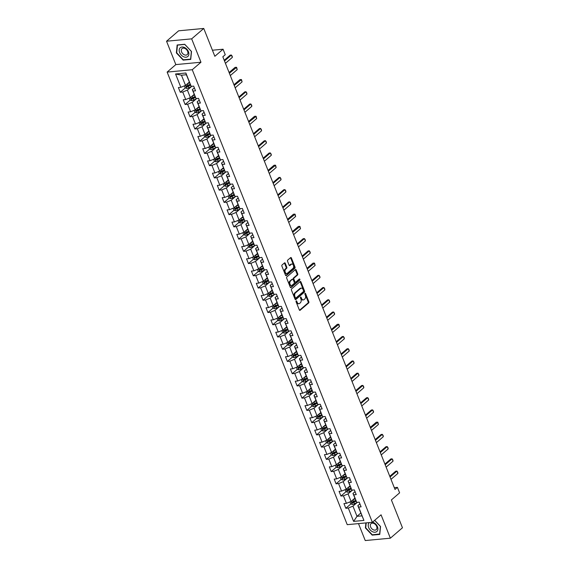 <?xml version="1.0" encoding="UTF-8"?>
<svg xmlns="http://www.w3.org/2000/svg" width="569" height="569" viewBox="0 0 569 569"><rect width="100%" height="100%" fill="white"/><g stroke="black" fill="none" stroke-linecap="round" stroke-linejoin="round"><path stroke-width="0.85" d="M296.186 300.916A0.612 0.391 84.6 0 0 296.072 301.741L299.322 309.92A0.875 0.562 84.6 0 0 300.105 310.283L308.654 302.928A0.875 0.562 84.6 0 0 308.825 301.748L305.567 293.568A0.612 0.391 84.6 0 0 304.906 294.145L305.325 295.197A2.795 1.799 84.6 0 1 304.785 298.974L304.074 299.586A2.795 1.799 84.6 0 1 303.355 299.906A2.795 1.799 84.6 0 1 301.57 298.426L301.15 297.367A0.612 0.391 84.6 0 0 300.489 297.943L300.909 299.002A2.795 1.799 84.6 0 1 300.368 302.772L299.657 303.384A2.795 1.799 84.6 0 1 298.938 303.704A2.795 1.799 84.6 0 1 297.153 302.231L296.733 301.172A0.612 0.391 84.6 0 0 296.186 300.916M285.254 263.269A0.875 0.562 84.6 0 0 284.472 262.914L282.075 264.976A0.875 0.562 84.6 0 0 281.904 266.157L285.524 275.24A0.875 0.562 84.6 0 0 286.307 275.602L294.856 268.241A0.875 0.562 84.6 0 0 295.019 267.067L291.406 257.977A0.875 0.562 84.6 0 0 290.624 257.622L287.729 260.111A0.875 0.562 84.6 0 0 287.558 261.292L289.109 265.175A0.875 0.562 84.6 0 0 289.884 265.538L291.321 264.301A2.34 1.501 84.6 0 1 291.925 264.037A2.34 1.501 84.6 0 1 293.561 265.73A2.34 1.501 84.6 0 1 292.964 268.426L287.338 273.262A2.34 1.501 84.6 0 1 286.733 273.533A2.34 1.501 84.6 0 1 285.097 271.84A2.34 1.501 84.6 0 1 285.695 269.144L286.634 268.34A0.875 0.562 84.6 0 0 286.804 267.16L285.254 263.269L284.578 263.333A0.875 0.562 84.6 0 0 284.358 263.006M358.498 523.608L365.241 540.55L390.37 538.189L402.461 527.776L391.387 499.931L399.609 492.854L397.425 487.363L395.007 489.447L222.828 56.786L225.246 54.709L223.062 49.219L212.422 50.221M191.661 38.856L166.539 41.224L175.835 64.596L200.964 62.234L191.661 38.856L203.759 28.45L214.84 56.295L223.062 49.219M200.964 62.234L192.251 69.724L372.354 522.306L347.232 524.668L167.13 72.092L192.251 69.724M390.37 538.189L381.066 514.81L372.354 522.306M291.605 288.917A0.875 0.562 84.6 0 0 291.435 290.098L295.048 299.18A0.875 0.562 84.6 0 0 295.83 299.543L304.379 292.189A0.875 0.562 84.6 0 0 304.55 291.008L300.937 281.925A0.875 0.562 84.6 0 0 300.155 281.563L291.605 288.917M290.282 287.21L286.669 278.127A0.875 0.562 84.6 0 1 286.84 276.947L295.389 269.592A0.875 0.562 84.6 0 1 296.172 269.955L297.715 273.838A0.875 0.562 84.6 0 1 297.551 275.019L294.081 277.999A0.875 0.562 84.6 0 0 293.91 279.18L294.941 281.762A0.875 0.562 84.6 0 0 295.724 282.124L299.33 279.016A0.612 0.391 84.6 0 1 299.756 280.09L291.065 287.573A0.875 0.562 84.6 0 1 290.282 287.21M166.539 41.224L178.63 30.811L203.759 28.45M185.366 87.868L180.259 92.256L182.741 92.022L185.736 99.554L183.254 99.788L185.131 104.49L187.606 104.262L190.601 111.787L188.126 112.022L189.996 116.73L192.478 116.496L195.473 124.028L192.998 124.255L194.868 128.964L197.343 128.729L200.345 136.261L197.863 136.496L199.74 141.197L202.215 140.97L205.21 148.495L202.735 148.729L204.605 153.438L207.088 153.203L210.082 160.735L207.6 160.963L209.477 165.671L211.953 165.437L214.954 172.969L212.472 173.204L214.342 177.912L216.825 177.677L219.819 185.202L217.344 185.437L219.214 190.146L221.69 189.911L224.691 197.443L222.209 197.678L224.086 202.379L226.562 202.144L229.556 209.677L227.081 209.911L228.951 214.62L231.434 214.385L234.428 221.917L231.953 222.145L233.823 226.853L236.299 226.618L239.3 234.151L236.818 234.385L238.688 239.087L241.171 238.859L244.165 246.384L241.69 246.619L243.56 251.327L246.043 251.093L249.037 258.625L246.555 258.852L248.433 263.561L250.908 263.326L253.902 270.858L251.427 271.093L253.297 275.794L255.78 275.567L258.774 283.092L256.299 283.326L258.17 288.035L260.645 287.8L263.646 295.332L261.164 295.567L263.042 300.268L265.517 300.034L268.511 307.566L266.036 307.801L267.907 312.509L270.389 312.274L273.383 319.806L270.908 320.034L272.779 324.743L275.254 324.508L278.255 332.04L275.773 332.275L277.644 336.976L280.126 336.748L283.12 344.273L280.645 344.508L282.516 349.217L284.998 348.982L287.992 356.514L285.51 356.742L287.388 361.45L289.863 361.215L292.857 368.748L290.382 368.982L292.253 373.684L294.735 373.456L297.729 380.981L295.254 381.216L297.125 385.924L299.6 385.69L302.601 393.222L300.119 393.456L301.997 398.158L304.472 397.923L307.466 405.455L304.991 405.69L306.862 410.398L309.344 410.164L312.338 417.689L309.856 417.923L311.734 422.632L314.209 422.397L317.21 429.929L314.728 430.164L316.599 434.865L319.081 434.638L322.075 442.163L319.6 442.398L321.471 447.106L323.946 446.871L326.947 454.403L324.465 454.631L326.343 459.339L328.818 459.105L331.812 466.637L329.337 466.872L331.208 471.573L333.69 471.345L336.684 478.87L334.209 479.105L336.08 483.814L338.555 483.579L341.556 491.111L339.074 491.339L340.945 496.047L343.427 495.812L346.421 503.345L343.946 503.579L345.817 508.288L348.299 508.053L353.605 521.389L363.925 520.415L357.837 505.67L359.914 503.885M180.259 92.256L178.389 87.548L180.864 87.313L175.558 73.984L185.878 73.01L191.184 86.346L193.666 86.111L195.537 90.82L193.062 91.054L196.056 98.579L198.531 98.352L200.409 103.053L197.927 103.288L200.928 110.82L203.403 110.585L205.274 115.294L202.799 115.521L205.793 123.053L208.275 122.819L210.146 127.527L207.671 127.762L210.665 135.287L213.14 135.059L215.018 139.761L212.536 139.995L215.53 147.527L218.012 147.293L219.883 152.001L217.408 152.236L220.402 159.761L222.884 159.526L224.755 164.235L222.273 164.469L225.274 172.002L227.749 171.767L229.62 176.475L227.145 176.703L230.139 184.235L232.621 184L234.492 188.709L232.017 188.944L235.011 196.469L237.486 196.241L239.364 200.942L236.882 201.177L239.883 208.709L242.358 208.474L244.229 213.183L241.754 213.411L244.748 220.943L247.231 220.708L249.101 225.416L246.619 225.651L249.62 233.176L252.095 232.949L253.973 237.65L251.491 237.885L254.485 245.417L256.968 245.182L258.838 249.891L256.363 250.125L259.357 257.65L261.832 257.416L263.71 262.124L261.228 262.359L264.229 269.891L266.705 269.656L268.575 274.358L266.1 274.592L269.094 282.124L271.577 281.89L273.447 286.598L270.972 286.833L273.966 294.358L276.442 294.13L278.319 298.832L275.837 299.066L278.831 306.599L281.314 306.364L283.184 311.072L280.709 311.3L283.703 318.832L286.186 318.597L288.056 323.306L285.574 323.541L288.575 331.066L291.051 330.838L292.921 335.539L290.446 335.774L293.44 343.306L295.923 343.071L297.793 347.78L295.318 348.008L298.312 355.54L300.788 355.305L302.665 360.013L300.183 360.248L303.185 367.78L305.66 367.546L307.53 372.247L305.055 372.482L308.049 380.014L310.532 379.779L312.402 384.488L309.927 384.722L312.922 392.247L315.397 392.013L317.274 396.721L314.792 396.956L317.787 404.488L320.269 404.253L322.139 408.962L319.664 409.189L322.659 416.721L325.141 416.487L327.011 421.195L324.529 421.43L327.531 428.955L330.006 428.727L331.876 433.429L329.401 433.663L332.396 441.195L334.878 440.961L336.748 445.669L334.273 445.897L337.268 453.429L339.743 453.194L341.62 457.903L339.138 458.137L342.14 465.662L344.615 465.435L346.485 470.136L344.01 470.371L347.005 477.903L349.487 477.668L351.358 482.377L348.875 482.612L351.877 490.137L354.352 489.902L356.23 494.61L353.747 494.845L356.742 502.377L359.224 502.143L361.095 506.851L358.619 507.079L363.925 520.415M194.164 94.383L190.387 97.633L187.393 90.101L191.639 86.445M194.356 87.854L192.279 89.639L196.056 98.579M187.393 90.101L182.741 92.022M190.387 97.633L185.736 99.554M193.062 91.054L192.279 89.639M199.036 106.616L195.252 109.867L192.258 102.335L196.504 98.686M199.228 100.087L197.151 101.879L200.928 110.82M192.258 102.335L187.606 104.262M195.252 109.867L190.601 111.787M197.927 103.288L197.151 101.879M203.901 118.85L200.124 122.107L197.13 114.575L201.376 110.919M204.093 112.328L202.016 114.113L205.793 123.053M197.13 114.575L192.478 116.496M200.124 122.107L195.473 124.028M202.799 115.521L202.016 114.113M208.773 131.09L204.996 134.341L201.995 126.809L206.248 123.153M208.965 124.561L206.888 126.354L210.665 135.287M201.995 126.809L197.343 128.729M204.996 134.341L200.345 136.261M207.671 127.762L206.888 126.354M213.645 143.324L209.861 146.574L206.867 139.049L211.113 135.394M213.837 136.795L211.753 138.587L215.53 147.527M206.867 139.049L202.215 140.97M209.861 146.574L205.21 148.495M212.536 139.995L211.753 138.587M218.51 155.565L214.733 158.815L211.739 151.283L215.985 147.627M218.702 149.035L216.625 150.821L220.402 159.761M211.739 151.283L207.088 153.203M214.733 158.815L210.082 160.735M217.408 152.236L216.625 150.821M223.382 167.798L219.606 171.049L216.604 163.516L220.857 159.861M223.574 161.269L221.497 163.061L225.274 172.002M216.604 163.516L211.953 165.437M219.606 171.049L214.954 172.969M222.273 164.469L221.497 163.061M228.247 180.032L224.471 183.282L221.476 175.757L225.722 172.101M228.446 173.509L226.362 175.295L230.139 184.235M221.476 175.757L216.825 177.677M224.471 183.282L219.819 185.202M227.145 176.703L226.362 175.295M233.119 192.272L229.343 195.523L226.341 187.99L230.594 184.335M233.311 185.743L231.234 187.528L235.011 196.469M226.341 187.99L221.69 189.911M229.343 195.523L224.691 197.443M232.017 188.944L231.234 187.528M237.991 204.506L234.208 207.756L231.213 200.224L235.459 196.568M238.183 197.976L236.099 199.769L239.883 208.709M231.213 200.224L226.562 202.144M234.208 207.756L229.556 209.677M236.882 201.177L236.099 199.769M242.856 216.739L239.08 219.99L236.085 212.465L240.331 208.809M243.048 210.217L240.972 212.002L244.748 220.943M236.085 212.465L231.434 214.385M239.08 219.99L234.428 221.917M241.754 213.411L240.972 212.002M247.728 228.98L243.952 232.23L240.95 224.698L245.203 221.042M247.92 222.451L245.844 224.243L249.62 233.176M240.95 224.698L236.299 226.618M243.952 232.23L239.3 234.151M246.619 225.651L245.844 224.243M252.593 241.213L248.817 244.464L245.822 236.939L250.068 233.283M252.792 234.684L250.709 236.476L254.485 245.417M245.822 236.939L241.171 238.859M248.817 244.464L244.165 246.384M251.491 237.885L250.709 236.476M257.465 253.454L253.689 256.704L250.694 249.172L254.94 245.516M257.657 246.925L255.581 248.71L259.357 257.65M250.694 249.172L246.043 251.093M253.689 256.704L249.037 258.625M256.363 250.125L255.581 248.71M262.337 265.687L258.561 268.938L255.559 261.406L259.813 257.75M262.529 259.158L260.453 260.951L264.229 269.891M255.559 261.406L250.908 263.326M258.561 268.938L253.902 270.858M261.228 262.359L260.453 260.951M267.202 277.921L263.426 281.171L260.431 273.646L264.677 269.991M267.394 271.399L265.318 273.184L269.094 282.124M260.431 273.646L255.78 275.567M263.426 281.171L258.774 283.092M266.1 274.592L265.318 273.184M272.074 290.162L268.298 293.412L265.296 285.88L269.55 282.224M272.267 283.632L270.19 285.418L273.966 294.358M265.296 285.88L260.645 287.8M268.298 293.412L263.646 295.332M270.972 286.833L270.19 285.418M276.947 302.395L273.163 305.645L270.168 298.113L274.414 294.458M277.139 295.866L275.055 297.658L278.831 306.599M270.168 298.113L265.517 300.034M273.163 305.645L268.511 307.566M275.837 299.066L275.055 297.658M281.811 314.629L278.035 317.879L275.04 310.354L279.287 306.698M282.004 308.106L279.927 309.892L283.703 318.832M275.04 310.354L270.389 312.274M278.035 317.879L273.383 319.806M280.709 311.3L279.927 309.892M286.684 326.869L282.907 330.12L279.905 322.587L284.159 318.932M286.876 320.34L284.799 322.125L288.575 331.066M279.905 322.587L275.254 324.508M282.907 330.12L278.255 332.04M285.574 323.541L284.799 322.125M291.548 339.103L287.772 342.353L284.777 334.828L289.024 331.172M291.748 332.573L289.664 334.366L293.44 343.306M284.777 334.828L280.126 336.748M287.772 342.353L283.12 344.273M290.446 335.774L289.664 334.366M296.421 351.343L292.644 354.594L289.649 347.062L293.896 343.406M296.613 344.814L294.536 346.599L298.312 355.54M289.649 347.062L284.998 348.982M292.644 354.594L287.992 356.514M295.318 348.008L294.536 346.599M301.293 363.577L297.509 366.827L294.514 359.295L298.761 355.639M301.485 357.048L299.408 358.84L303.185 367.78M294.514 359.295L289.863 361.215M297.509 366.827L292.857 368.748M300.183 360.248L299.408 358.84M306.158 375.81L302.381 379.061L299.386 371.536L303.633 367.88M306.35 369.281L304.273 371.073L308.049 380.014M299.386 371.536L294.735 373.456M302.381 379.061L297.729 380.981M305.055 372.482L304.273 371.073M311.03 388.051L307.253 391.301L304.251 383.769L308.505 380.113M311.222 381.522L309.145 383.307L312.922 392.247M304.251 383.769L299.6 385.69M307.253 391.301L302.601 393.222M309.927 384.722L309.145 383.307M315.902 400.284L312.118 403.535L309.123 396.003L313.37 392.347M316.094 393.755L314.01 395.547L317.787 404.488M309.123 396.003L304.472 397.923M312.118 403.535L307.466 405.455M314.792 396.956L314.01 395.547M320.767 412.518L316.99 415.768L313.996 408.243L318.242 404.587M320.959 405.996L318.882 407.781L322.659 416.721M313.996 408.243L309.344 410.164M316.99 415.768L312.338 417.689M319.664 409.189L318.882 407.781M325.639 424.759L321.862 428.009L318.86 420.477L323.114 416.821M325.831 418.229L323.754 420.014L327.531 428.955M318.86 420.477L314.209 422.397M321.862 428.009L317.21 429.929M324.529 421.43L323.754 420.014M330.504 436.992L326.727 440.242L323.733 432.71L327.979 429.062M330.703 430.463L328.619 432.255L332.396 441.195M323.733 432.71L319.081 434.638M326.727 440.242L322.075 442.163M329.401 433.663L328.619 432.255M335.376 449.226L331.599 452.483L328.598 444.951L332.851 441.295M335.568 442.703L333.491 444.489L337.268 453.429M328.598 444.951L323.946 446.871M331.599 452.483L326.947 454.403M334.273 445.897L333.491 444.489M340.248 461.466L336.464 464.717L333.47 457.184L337.716 453.529M340.44 454.937L338.356 456.729L342.14 465.662M333.47 457.184L328.818 459.105M336.464 464.717L331.812 466.637M339.138 458.137L338.356 456.729M345.113 473.7L341.336 476.95L338.342 469.425L342.588 465.769M345.305 467.17L343.228 468.963L347.005 477.903M338.342 469.425L333.69 471.345M341.336 476.95L336.684 478.87M344.01 470.371L343.228 468.963M349.985 485.94L346.208 489.191L343.207 481.659L347.46 478.003M350.177 479.411L348.1 481.196L351.877 490.137M343.207 481.659L338.555 483.579M346.208 489.191L341.556 491.111M348.875 482.612L348.1 481.196M354.85 498.174L351.073 501.424L348.079 493.892L352.325 490.236M355.049 491.644L352.965 493.437L356.742 502.377M348.079 493.892L343.427 495.812M351.073 501.424L346.421 503.345M353.747 494.845L352.965 493.437M360.782 513.074L357.005 516.325L352.951 506.133L357.197 502.477M352.951 506.133L348.299 508.053M361.891 515.87L357.005 516.325L353.605 521.389M358.619 507.079L357.837 505.67M175.835 64.596L167.13 72.092M397.425 487.363L394.296 487.661M191.184 86.346L186.348 74.738L181.461 75.2L185.515 85.393L189.292 82.142M185.878 73.01L186.348 74.738M181.461 75.2L175.558 73.984M185.515 85.393L180.864 87.313M354.281 501.005L352.766 502.306M350.924 503.892L345.817 508.288M349.409 488.771L347.894 490.073M346.052 491.659L340.945 496.047M344.537 476.53L343.022 477.839M341.18 479.418L336.08 483.814M339.672 464.297L338.157 465.598M336.315 467.185L331.208 471.573M334.8 452.063L333.285 453.365M331.442 454.951L326.343 459.339M329.928 439.823L328.413 441.131M326.578 442.71L321.471 447.106M325.063 427.589L323.548 428.891M321.705 430.477L316.599 434.865M320.191 415.356L318.676 416.657M316.833 418.243L311.734 422.632M315.326 403.115L313.811 404.417M311.968 406.003L306.862 410.398M310.454 390.882L308.939 392.183M307.096 393.769L301.997 398.158M305.581 378.641L304.066 379.95M302.224 381.529L297.125 385.924M300.717 366.408L299.202 367.709M297.359 369.295L292.253 373.684M295.844 354.174L294.329 355.476M292.487 357.062L287.388 361.45M290.972 341.933L289.465 343.242M287.622 344.821L282.516 349.217M286.107 329.7L284.592 331.002M282.75 332.588L277.644 336.976M281.235 317.466L279.72 318.768M277.878 320.354L272.779 324.743M276.37 305.226L274.855 306.527M273.013 308.113L267.907 312.509M271.498 292.992L269.983 294.294M268.141 295.88L263.042 300.268M266.626 280.752L265.111 282.06M263.276 283.639L258.17 288.035M261.761 268.518L260.246 269.82M258.404 271.406L253.297 275.794M256.889 256.285L255.374 257.586M253.532 259.172L248.433 263.561M252.024 244.044L250.509 245.353M248.667 246.932L243.56 251.327M247.152 231.811L245.637 233.112M243.795 234.698L238.688 239.087M242.28 219.577L240.765 220.879M238.923 222.465L233.823 226.853M237.415 207.336L235.9 208.638M234.058 210.224L228.951 214.62M232.543 195.103L231.028 196.405M229.186 197.991L224.086 202.379M227.671 182.869L226.163 184.171M224.321 185.757L219.214 190.146M222.806 170.629L221.291 171.93M219.449 173.517L214.342 177.912M217.934 158.395L216.419 159.697M214.577 161.283L209.477 165.671M213.069 146.155L211.554 147.463M209.712 149.042L204.605 153.438M208.197 133.921L206.682 135.223M204.84 136.809L199.74 141.197M203.325 121.688L201.81 122.989M199.968 124.575L194.868 128.964M198.46 109.447L196.945 110.749M195.103 112.335L189.996 116.73M193.588 97.214L192.073 98.515M190.231 100.101L185.131 104.49M188.716 84.98L187.208 86.282M365.888 522.918L365.398 527.925L372.197 535.137L379.765 534.426L380.533 526.503L374.694 520.301M177.144 44.987L176.369 52.91L183.168 60.122L190.729 59.411L191.504 51.487L184.705 44.275L177.144 44.987M372.61 534.782L372.197 535.137M365.753 527.619L365.398 527.925M183.581 59.766L183.168 60.122M176.724 52.604L176.369 52.91M296.036 301.186A0.612 0.391 84.6 0 1 296.058 301.236L296.477 302.295A2.795 1.799 84.6 0 0 298.256 303.768L298.938 303.704M303.355 299.906L302.672 299.97A2.795 1.799 84.6 0 1 300.894 298.49L300.475 297.431A0.612 0.391 84.6 0 0 300.453 297.388M299.536 310.254L307.978 302.993A0.875 0.562 84.6 0 0 308.142 301.812L304.892 293.632A0.612 0.391 84.6 0 0 304.87 293.583M295.268 299.514L303.704 292.253A0.875 0.562 84.6 0 0 303.867 291.072L300.254 281.989A0.875 0.562 84.6 0 0 300.041 281.662M295.375 297.765A0.612 0.391 84.6 0 0 295.923 298.014L303.426 291.563A0.612 0.391 84.6 0 0 303.547 290.738L303.106 289.621A2.795 1.799 84.6 0 0 301.321 288.142A2.795 1.799 84.6 0 0 300.603 288.462L295.475 292.879A2.795 1.799 84.6 0 0 294.934 296.648L295.375 297.765L294.699 297.829A0.612 0.391 84.6 0 0 295.247 298.078M301.321 288.142L300.645 288.206A2.795 1.799 84.6 0 0 299.927 288.526L300.603 288.462M294.699 297.829L294.258 296.712A2.795 1.799 84.6 0 1 294.792 292.943L299.927 288.526M295.496 282.224L294.82 282.288A0.875 0.562 84.6 0 1 294.258 281.826L293.234 279.244A0.875 0.562 84.6 0 1 293.405 278.063L296.869 275.083A0.875 0.562 84.6 0 0 297.039 273.902L295.489 270.019A0.875 0.562 84.6 0 0 295.275 269.685M290.503 287.537L299.081 280.154A0.612 0.391 84.6 0 0 299.123 279.194M290.482 281.1A2.34 1.501 84.6 0 0 289.884 283.789A2.34 1.501 84.6 0 0 291.52 285.482A2.34 1.501 84.6 0 0 292.125 285.218L294.109 283.511A0.875 0.562 84.6 0 0 294.273 282.331L293.248 279.756A0.875 0.562 84.6 0 0 292.466 279.393L289.806 281.164A2.34 1.501 84.6 0 0 289.208 283.853A2.34 1.501 84.6 0 0 290.844 285.546L291.52 285.482M292.253 279.415A0.875 0.562 84.6 0 0 291.79 279.457L292.466 279.393M289.806 281.164L291.79 279.457M286.733 273.533L286.058 273.597A2.34 1.501 84.6 0 1 284.422 271.904A2.34 1.501 84.6 0 1 285.019 269.208L285.958 268.404A0.875 0.562 84.6 0 0 286.122 267.224L284.578 263.333M291.925 264.037L291.243 264.101A2.34 1.501 84.6 0 0 290.645 264.365L291.321 264.301M289.322 265.51L290.645 264.365M285.738 275.567L294.173 268.305A0.875 0.562 84.6 0 0 294.344 267.131L290.723 258.042A0.875 0.562 84.6 0 0 290.51 257.714M349.956 501.886L350.717 503.814L352.389 504.468A2.361 0.747 -21.7 0 0 354.437 503.835L357.552 502.299M352.773 499.966A2.361 0.747 -21.7 0 0 352.88 499.909L355.106 498.814M353.918 498.977L354.971 498.458M355.703 500.3L353.47 501.403A2.361 0.747 158.3 0 1 351.991 501.943L352.367 502.882A2.361 0.747 -21.7 0 0 353.847 502.342L356.109 501.225M355.938 500.891L353.456 502.114A1.202 0.384 158.3 0 1 353.065 502.285L352.403 502.057M390.057 477.007L396.963 471.068L397.788 472.334L397.902 473.415L390.995 479.361M397.902 473.415L396.963 471.068L395.74 471.182L389.779 476.31M369.501 522.577A5.79 4.033 -130.7 0 0 368.527 527.207A5.79 4.033 -130.7 0 0 372.617 531.752A5.79 4.033 -130.7 0 0 377.901 529.319A5.79 4.033 -130.7 0 0 373.513 522.506A5.79 4.033 -130.7 0 0 372.531 522.157M373.947 523.473A3.962 2.76 -130.7 0 0 371.052 523.629A3.962 2.76 -130.7 0 0 370.568 526.809A3.962 2.76 -130.7 0 0 373.328 529.803A3.962 2.76 -130.7 0 0 376.223 529.639A3.962 2.76 -130.7 0 0 376.699 526.46A3.962 2.76 -130.7 0 0 373.947 523.473M379.808 533.978L372.318 534.803L365.732 527.819L366.216 522.883M374.644 520.336L380.398 526.439L379.644 534.113M179.619 52.533A5.79 4.033 -130.7 0 0 186.063 57.213A5.79 4.033 -130.7 0 0 188.446 51.701A5.79 4.033 -130.7 0 0 182.002 47.014A5.79 4.033 -130.7 0 0 179.619 52.533M181.582 51.907A3.962 2.76 -130.7 0 0 187.187 54.624A3.962 2.76 -130.7 0 0 187.628 51.338A3.962 2.76 -130.7 0 0 182.023 48.621A3.962 2.76 -130.7 0 0 181.582 51.907M184.783 44.439L191.362 51.423L190.615 59.105L183.289 59.795L176.703 52.803L177.45 45.129L184.825 44.396M345.084 489.653L345.852 491.58L347.524 492.235A2.361 0.747 -21.7 0 0 349.572 491.595L352.688 490.065M347.901 487.725A2.361 0.747 -21.7 0 0 348.008 487.676L350.241 486.58M349.046 486.744L350.099 486.225M350.831 488.067L348.605 489.169A2.361 0.747 158.3 0 1 347.126 489.703L347.495 490.642A2.361 0.747 -21.7 0 0 348.975 490.108L351.244 488.991M351.066 488.657L348.584 489.881A1.202 0.384 158.3 0 1 348.192 490.044L347.531 489.824M340.212 477.412L340.98 479.34L342.652 480.001A2.361 0.747 -21.7 0 0 344.7 479.361L347.815 477.825M343.036 475.492A2.361 0.747 -21.7 0 0 343.143 475.442L345.369 474.34M344.174 474.51L345.227 473.991M345.959 475.833L343.733 476.929A2.361 0.747 158.3 0 1 342.254 477.469L342.63 478.408A2.361 0.747 -21.7 0 0 344.11 477.875L346.372 476.758M346.194 476.424L343.712 477.647A1.202 0.384 158.3 0 1 343.32 477.811L342.666 477.59M385.185 464.773L392.098 458.827L392.916 460.101L393.03 461.182L386.123 467.128M393.03 461.182L392.098 458.827L390.875 458.941L384.907 464.076M380.32 452.54L387.226 446.594L388.051 447.867L388.165 448.948L381.251 454.887M388.165 448.948L387.226 446.594L386.002 446.708L380.042 451.843M335.347 465.179L336.108 467.106L337.78 467.761A2.361 0.747 -21.7 0 0 339.828 467.128L342.943 465.591M338.164 463.258A2.361 0.747 -21.7 0 0 338.271 463.202L340.497 462.106M339.309 462.27L340.362 461.751M341.094 463.593L338.861 464.695A2.361 0.747 158.3 0 1 337.381 465.229L337.758 466.175A2.361 0.747 -21.7 0 0 339.238 465.634L341.5 464.517M341.329 464.183L338.847 465.406A1.202 0.384 158.3 0 1 338.455 465.57L337.794 465.35M330.475 452.945L331.243 454.873L332.915 455.527A2.361 0.747 -21.7 0 0 334.963 454.887L338.078 453.351M333.292 451.018A2.361 0.747 -21.7 0 0 333.398 450.968L335.632 449.866M334.437 450.036L335.49 449.517M336.222 451.359L333.996 452.462A2.361 0.747 158.3 0 1 332.516 452.995L332.886 453.934A2.361 0.747 -21.7 0 0 334.366 453.401L336.635 452.284M336.457 451.95L333.975 453.173A1.202 0.384 158.3 0 1 333.583 453.337L332.929 453.116M325.603 440.705L326.371 442.632L328.043 443.287A2.361 0.747 -21.7 0 0 330.091 442.654L333.206 441.117M328.427 438.784A2.361 0.747 -21.7 0 0 328.533 438.735L330.76 437.632M329.572 437.796L330.617 437.284M331.357 439.126L329.124 440.221A2.361 0.747 158.3 0 1 327.644 440.762L328.021 441.7A2.361 0.747 -21.7 0 0 329.501 441.16L331.763 440.05M331.592 439.709L329.11 440.932A1.202 0.384 158.3 0 1 328.718 441.103L328.057 440.875M375.448 440.299L382.354 434.353L383.179 435.626L383.293 436.708L376.386 442.654M383.293 436.708L382.354 434.353L381.138 434.474L375.17 439.602M370.575 428.066L377.844 422.212L378.421 424.474L371.514 430.42M378.421 424.474L377.489 422.12L376.265 422.234L370.298 427.369M365.711 415.832L372.617 409.886L373.442 411.159L373.556 412.241L366.642 418.179M373.556 412.241L372.617 409.886L371.393 410L365.433 415.128M360.838 403.592L367.752 397.646L368.57 398.919L368.684 400L361.777 405.946M368.684 400L367.752 397.646L366.528 397.767L360.561 402.895M355.974 391.358L362.88 385.412L363.705 386.685L363.819 387.766L356.905 393.712M363.819 387.766L362.88 385.412L361.656 385.526L355.689 390.661M351.101 379.118L358.008 373.179L358.833 374.445L358.947 375.526L352.04 381.472M358.947 375.526L358.008 373.179L356.784 373.292L350.824 378.421M346.229 366.884L353.143 360.938L353.961 362.211L354.074 363.292L347.168 369.238M354.074 363.292L353.143 360.938L351.919 361.052L345.952 366.187M341.364 354.651L348.271 348.705L349.096 349.978L349.21 351.059L342.296 357.005M349.21 351.059L348.271 348.705L347.047 348.818L341.087 353.954M336.492 342.41L343.399 336.471L344.224 337.737L344.337 338.818L337.431 344.764M344.337 338.818L343.399 336.471L342.182 336.585L336.215 341.713M331.62 330.176L338.889 324.323L339.473 326.585L332.559 332.531M339.473 326.585L338.534 324.23L337.31 324.344L331.343 329.479M326.755 317.943L333.662 311.997L334.487 313.27L334.6 314.351L327.687 320.29M334.6 314.351L333.662 311.997L332.438 312.111L326.478 317.239M321.883 305.702L328.797 299.756L329.615 301.029L329.728 302.111L322.822 308.057M329.728 302.111L328.797 299.756L327.573 299.877L321.606 305.005M317.018 293.469L323.925 287.523L324.75 288.796L324.863 289.877L317.95 295.823M324.863 289.877L323.925 287.523L322.701 287.637L316.741 292.772M312.146 281.228L319.053 275.289L319.878 276.555L319.991 277.644L313.085 283.582M319.991 277.644L319.053 275.289L317.836 275.403L311.869 280.531M307.274 268.995L314.543 263.148L315.119 265.403L308.213 271.349M315.119 265.403L314.188 263.049L312.964 263.163L306.997 268.298M302.409 256.761L309.316 250.815L310.141 252.088L310.254 253.169L303.341 259.115M310.254 253.169L309.316 250.815L308.092 250.929L302.132 256.064M297.537 244.521L304.451 238.582L305.269 239.848L305.382 240.929L298.476 246.875M305.382 240.929L304.451 238.582L303.227 238.696L297.26 243.824M292.665 232.287L299.934 226.441L300.517 228.695L293.604 234.641M300.517 228.695L299.579 226.341L298.355 226.455L292.388 231.59M287.8 220.054L295.062 214.2L295.645 216.462L288.739 222.401M295.645 216.462L294.706 214.108L293.483 214.221L287.523 219.357M320.738 428.471L321.506 430.399L323.171 431.053A2.361 0.747 -21.7 0 0 325.226 430.42L328.341 428.884M323.555 426.544A2.361 0.747 -21.7 0 0 323.661 426.494L325.895 425.399M324.7 425.562L325.752 425.043M326.485 426.885L324.259 427.988A2.361 0.747 158.3 0 1 322.772 428.521L323.149 429.467A2.361 0.747 -21.7 0 0 324.629 428.926L326.891 427.81M326.72 427.475L324.238 428.699A1.202 0.384 158.3 0 1 323.846 428.862L323.185 428.642M315.866 416.238L316.634 418.158L318.306 418.82A2.361 0.747 -21.7 0 0 320.354 418.179L323.469 416.643M318.69 414.31A2.361 0.747 -21.7 0 0 318.796 414.26L321.023 413.158M319.828 413.329L320.88 412.81M321.613 414.652L319.387 415.747A2.361 0.747 158.3 0 1 317.907 416.288L318.277 417.226A2.361 0.747 -21.7 0 0 319.764 416.693L322.026 415.576M321.848 415.242L319.365 416.465A1.202 0.384 158.3 0 1 318.974 416.629L318.32 416.408M311.001 403.997L311.762 405.925L313.434 406.579A2.361 0.747 -21.7 0 0 315.482 405.946L318.597 404.41M313.818 402.077A2.361 0.747 -21.7 0 0 313.924 402.02L316.151 400.925M314.963 401.088L316.015 400.569M316.748 402.418L314.515 403.513A2.361 0.747 158.3 0 1 313.035 404.054L313.412 404.993A2.361 0.747 -21.7 0 0 314.892 404.452L317.153 403.336M316.983 403.001L314.501 404.225A1.202 0.384 158.3 0 1 314.109 404.395L313.448 404.168M306.129 391.764L306.897 393.691L308.569 394.345A2.361 0.747 -21.7 0 0 310.617 393.712L313.732 392.176M308.946 389.836A2.361 0.747 -21.7 0 0 309.052 389.786L311.286 388.691M310.091 388.855L311.143 388.335M311.876 390.178L309.65 391.28A2.361 0.747 158.3 0 1 308.17 391.813L308.54 392.759A2.361 0.747 -21.7 0 0 310.02 392.219L312.289 391.102M312.111 390.768L309.628 391.991A1.202 0.384 158.3 0 1 309.237 392.155L308.576 391.934M301.257 379.523L302.025 381.45L303.697 382.112A2.361 0.747 -21.7 0 0 305.745 381.472L308.86 379.936M304.081 377.603A2.361 0.747 -21.7 0 0 304.187 377.553L306.414 376.45M305.226 376.621L306.271 376.102M307.004 377.944L304.778 379.039A2.361 0.747 158.3 0 1 303.298 379.58L303.675 380.519A2.361 0.747 -21.7 0 0 305.155 379.985L307.416 378.869M307.239 378.534L304.756 379.758A1.202 0.384 158.3 0 1 304.372 379.921L303.711 379.701M296.392 367.29L297.16 369.217L298.825 369.871A2.361 0.747 -21.7 0 0 300.88 369.238L303.995 367.702M299.209 365.369A2.361 0.747 -21.7 0 0 299.315 365.312L301.542 364.217M300.354 364.38L301.406 363.861M302.139 365.703L299.906 366.806A2.361 0.747 158.3 0 1 298.426 367.339L298.803 368.285A2.361 0.747 -21.7 0 0 300.283 367.745L302.544 366.628M302.374 366.294L299.891 367.517A1.202 0.384 158.3 0 1 299.5 367.688L298.839 367.46M291.52 355.056L292.288 356.983L293.96 357.638A2.361 0.747 -21.7 0 0 296.008 356.998L299.123 355.461M294.337 353.129A2.361 0.747 -21.7 0 0 294.443 353.079L296.677 351.976M295.482 352.147L296.534 351.628M297.267 353.47L295.041 354.572A2.361 0.747 158.3 0 1 293.561 355.106L293.931 356.045A2.361 0.747 -21.7 0 0 295.418 355.511L297.679 354.395M297.502 354.06L295.019 355.284A1.202 0.384 158.3 0 1 294.628 355.447L293.974 355.227M286.655 342.815L287.416 344.743L289.088 345.397A2.361 0.747 -21.7 0 0 291.136 344.764L294.251 343.228M289.472 340.895A2.361 0.747 -21.7 0 0 289.578 340.845L291.805 339.743M290.617 339.913L291.669 339.394M292.402 341.236L290.169 342.332A2.361 0.747 158.3 0 1 288.689 342.872L289.066 343.811A2.361 0.747 -21.7 0 0 290.546 343.278L292.807 342.161M292.637 341.82L290.154 343.05A1.202 0.384 158.3 0 1 289.763 343.214L289.102 342.986M281.783 330.582L282.551 332.509L284.223 333.164A2.361 0.747 -21.7 0 0 286.271 332.531L289.386 330.994M284.6 328.662A2.361 0.747 -21.7 0 0 284.706 328.605L286.94 327.509M285.745 327.673L286.797 327.154M287.53 328.996L285.304 330.098A2.361 0.747 158.3 0 1 283.817 330.632L284.194 331.578A2.361 0.747 -21.7 0 0 285.674 331.037L287.935 329.92M287.765 329.586L285.282 330.809A1.202 0.384 158.3 0 1 284.891 330.973L284.23 330.753M276.911 318.348L277.679 320.269L279.351 320.93A2.361 0.747 -21.7 0 0 281.399 320.29L284.514 318.754M279.735 316.421A2.361 0.747 -21.7 0 0 279.841 316.371L282.068 315.269M280.873 315.439L281.925 314.92M282.658 316.762L280.432 317.858A2.361 0.747 158.3 0 1 278.952 318.398L279.329 319.337A2.361 0.747 -21.7 0 0 280.809 318.804L283.07 317.687M282.893 317.353L280.41 318.576A1.202 0.384 158.3 0 1 280.019 318.74L279.365 318.519M272.046 306.108L272.807 308.035L274.478 308.69A2.361 0.747 -21.7 0 0 276.527 308.057L279.642 306.52M274.863 304.187A2.361 0.747 -21.7 0 0 274.969 304.138L277.195 303.035M276.008 303.199L277.06 302.68M277.793 304.529L275.56 305.624A2.361 0.747 158.3 0 1 274.08 306.165L274.457 307.104A2.361 0.747 -21.7 0 0 275.937 306.563L278.198 305.446M278.028 305.112L275.545 306.335A1.202 0.384 158.3 0 1 275.154 306.506L274.493 306.278M267.174 293.874L267.942 295.802L269.614 296.456A2.361 0.747 -21.7 0 0 271.662 295.823L274.777 294.287M269.991 291.947A2.361 0.747 -21.7 0 0 270.097 291.897L272.331 290.802M271.136 290.965L272.188 290.446M272.921 292.288L270.695 293.391A2.361 0.747 158.3 0 1 269.215 293.924L269.585 294.87A2.361 0.747 -21.7 0 0 271.064 294.329L273.333 293.213M273.156 292.879L270.673 294.102A1.202 0.384 158.3 0 1 270.282 294.265L269.628 294.045M262.302 281.634L263.07 283.561L264.741 284.223A2.361 0.747 -21.7 0 0 266.79 283.582L269.905 282.046M265.126 279.713A2.361 0.747 -21.7 0 0 265.232 279.663L267.458 278.561M266.271 278.732L267.316 278.213M268.056 280.055L265.823 281.15A2.361 0.747 158.3 0 1 264.343 281.691L264.72 282.629A2.361 0.747 -21.7 0 0 266.2 282.096L268.461 280.979M268.284 280.645L265.808 281.868A1.202 0.384 158.3 0 1 265.417 282.032L264.756 281.811M257.437 269.4L258.205 271.328L259.869 271.982A2.361 0.747 -21.7 0 0 261.925 271.349L265.04 269.813M260.253 267.48A2.361 0.747 -21.7 0 0 260.36 267.423L262.594 266.328M261.399 266.491L262.451 265.972M263.184 267.814L260.958 268.917A2.361 0.747 158.3 0 1 259.471 269.45L259.848 270.396A2.361 0.747 -21.7 0 0 261.327 269.855L263.589 268.739M263.419 268.404L260.936 269.628A1.202 0.384 158.3 0 1 260.545 269.798L259.884 269.571M252.565 257.167L253.333 259.094L255.004 259.749A2.361 0.747 -21.7 0 0 257.053 259.108L260.168 257.572M255.389 255.239A2.361 0.747 -21.7 0 0 255.495 255.189L257.721 254.094M256.527 254.258L257.579 253.738M258.312 255.581L256.086 256.683A2.361 0.747 158.3 0 1 254.606 257.216L254.976 258.155A2.361 0.747 -21.7 0 0 256.463 257.622L258.724 256.505M258.546 256.171L256.064 257.394A1.202 0.384 158.3 0 1 255.673 257.558L255.019 257.337M247.7 244.926L248.461 246.854L250.132 247.515A2.361 0.747 -21.7 0 0 252.181 246.875L255.296 245.339M250.516 243.006A2.361 0.747 -21.7 0 0 250.623 242.956L252.849 241.853M251.662 242.024L252.714 241.505M253.447 243.347L251.214 244.442A2.361 0.747 158.3 0 1 249.734 244.983L250.111 245.922A2.361 0.747 -21.7 0 0 251.59 245.388L253.852 244.272M253.682 243.937L251.199 245.161A1.202 0.384 158.3 0 1 250.808 245.324L250.147 245.104M242.828 232.693L243.596 234.62L245.267 235.274A2.361 0.747 -21.7 0 0 247.316 234.641L250.431 233.105M245.644 230.772A2.361 0.747 -21.7 0 0 245.751 230.715L247.984 229.62M246.79 229.784L247.842 229.264M248.575 231.106L246.349 232.209A2.361 0.747 158.3 0 1 244.869 232.742L245.239 233.688A2.361 0.747 -21.7 0 0 246.718 233.148L248.987 232.031M248.809 231.697L246.327 232.92A1.202 0.384 158.3 0 1 245.936 233.084L245.275 232.863M237.956 220.459L238.724 222.379L240.395 223.041A2.361 0.747 -21.7 0 0 242.444 222.401L245.559 220.864M240.779 218.532A2.361 0.747 -21.7 0 0 240.886 218.482L243.112 217.379M241.917 217.55L242.97 217.031M243.703 218.873L241.476 219.968A2.361 0.747 158.3 0 1 239.997 220.509L240.374 221.448A2.361 0.747 -21.7 0 0 241.853 220.914L244.115 219.798M243.937 219.463L241.455 220.687A1.202 0.384 158.3 0 1 241.064 220.85L240.41 220.63M233.091 208.218L233.852 210.146L235.523 210.8A2.361 0.747 -21.7 0 0 237.572 210.167L240.687 208.631M235.907 206.298A2.361 0.747 -21.7 0 0 236.014 206.248L238.24 205.146M237.053 205.309L238.105 204.797M238.838 206.639L236.604 207.735A2.361 0.747 158.3 0 1 235.125 208.275L235.502 209.214A2.361 0.747 -21.7 0 0 236.981 208.674L239.243 207.564M239.072 207.223L236.59 208.446A1.202 0.384 158.3 0 1 236.199 208.617L235.538 208.389M228.219 195.985L228.987 197.912L230.658 198.567A2.361 0.747 -21.7 0 0 232.707 197.934L235.822 196.397M231.035 194.057A2.361 0.747 -21.7 0 0 231.142 194.008L233.375 192.912M232.18 193.076L233.233 192.557M233.966 194.399L231.739 195.501A2.361 0.747 158.3 0 1 230.26 196.035L230.63 196.981A2.361 0.747 -21.7 0 0 232.109 196.44L234.378 195.323M234.2 194.989L231.718 196.213A1.202 0.384 158.3 0 1 231.327 196.376L230.673 196.156M223.347 183.751L224.115 185.672L225.786 186.333A2.361 0.747 -21.7 0 0 227.835 185.693L230.95 184.157M226.17 181.824A2.361 0.747 -21.7 0 0 226.277 181.774L228.503 180.672M227.316 180.842L228.361 180.323M229.101 182.165L226.867 183.261A2.361 0.747 158.3 0 1 225.388 183.801L225.765 184.74A2.361 0.747 -21.7 0 0 227.244 184.207L229.506 183.09M229.335 182.756L226.853 183.979A1.202 0.384 158.3 0 1 226.462 184.143L225.801 183.922M218.482 171.511L219.25 173.438L220.914 174.093A2.361 0.747 -21.7 0 0 222.97 173.46L226.085 171.923M221.298 169.59A2.361 0.747 -21.7 0 0 221.405 169.534L223.638 168.438M222.443 168.602L223.496 168.083M224.229 169.925L222.002 171.027A2.361 0.747 158.3 0 1 220.516 171.561L220.893 172.507A2.361 0.747 -21.7 0 0 222.372 171.966L224.634 170.849M224.463 170.515L221.981 171.738A1.202 0.384 158.3 0 1 221.59 171.909L220.928 171.682M213.61 159.277L214.378 161.205L216.049 161.859A2.361 0.747 -21.7 0 0 218.098 161.219L221.213 159.69M216.433 157.35A2.361 0.747 -21.7 0 0 216.54 157.3L218.766 156.205M217.571 156.368L218.624 155.849M219.357 157.691L217.13 158.794A2.361 0.747 158.3 0 1 215.651 159.327L216.021 160.266A2.361 0.747 -21.7 0 0 217.507 159.733L219.769 158.616M219.591 158.282L217.109 159.505A1.202 0.384 158.3 0 1 216.718 159.669L216.064 159.448M208.745 147.037L209.506 148.964L211.177 149.626A2.361 0.747 -21.7 0 0 213.226 148.986L216.341 147.449M211.561 145.116A2.361 0.747 -21.7 0 0 211.668 145.067L213.894 143.964M212.706 144.135L213.759 143.616M214.492 145.458L212.258 146.553A2.361 0.747 158.3 0 1 210.779 147.094L211.156 148.032A2.361 0.747 -21.7 0 0 212.635 147.499L214.897 146.382M214.726 146.048L212.244 147.271A1.202 0.384 158.3 0 1 211.853 147.435L211.191 147.215M203.873 134.803L204.641 136.731L206.312 137.385A2.361 0.747 -21.7 0 0 208.361 136.752L211.476 135.216M206.689 132.883A2.361 0.747 -21.7 0 0 206.796 132.826L209.029 131.731M207.834 131.894L208.887 131.375M209.62 133.217L207.393 134.32A2.361 0.747 158.3 0 1 205.914 134.853L206.284 135.799A2.361 0.747 -21.7 0 0 207.763 135.258L210.032 134.142M209.854 133.807L207.372 135.031A1.202 0.384 158.3 0 1 206.981 135.194L206.319 134.974M282.928 207.813L289.841 201.867L290.659 203.14L290.773 204.221L283.867 210.167M290.773 204.221L289.841 201.867L288.618 201.988L282.651 207.116M278.063 195.58L284.969 189.633L285.794 190.907L285.908 191.988L278.995 197.934M285.908 191.988L284.969 189.633L283.746 189.747L277.786 194.883M273.191 183.346L280.097 177.4L280.922 178.666L281.036 179.754L274.13 185.693M281.036 179.754L280.097 177.4L278.881 177.514L272.914 182.642M268.319 171.105L275.588 165.259L276.164 167.514L269.258 173.46M276.164 167.514L275.232 165.159L274.009 165.273L268.042 170.408M263.454 158.872L270.36 152.926L271.185 154.199L271.299 155.28L264.386 161.226M271.299 155.28L270.36 152.926L269.137 153.04L263.177 158.175M258.582 146.631L265.495 140.692L266.313 141.958L266.427 143.039L259.521 148.986M266.427 143.039L265.495 140.692L264.272 140.806L258.305 145.934M253.717 134.398L260.623 128.452L261.448 129.725L261.562 130.806L254.649 136.752M261.562 130.806L260.623 128.452L259.4 128.566L253.44 133.701M248.845 122.164L256.107 116.311L256.69 118.572L249.784 124.511M256.69 118.572L255.751 116.218L254.528 116.332L248.568 121.467M243.973 109.924L250.886 103.978L251.704 105.251L251.818 106.332L244.912 112.278M251.818 106.332L250.886 103.978L249.663 104.099L243.696 109.227M199.001 122.57L199.769 124.497L201.44 125.152A2.361 0.747 -21.7 0 0 203.489 124.511L206.604 122.975M201.824 120.642A2.361 0.747 -21.7 0 0 201.931 120.592L204.157 119.49M202.969 119.661L204.015 119.141M204.748 120.984L202.521 122.086A2.361 0.747 158.3 0 1 201.042 122.62L201.419 123.558A2.361 0.747 -21.7 0 0 202.898 123.025L205.16 121.908M204.982 121.574L202.5 122.797A1.202 0.384 158.3 0 1 202.116 122.961L201.454 122.74M239.108 97.69L246.014 91.744L246.839 93.017L246.953 94.098L240.04 100.044M246.953 94.098L246.014 91.744L244.791 91.858L238.831 96.993M194.136 110.329L194.904 112.257L196.568 112.911A2.361 0.747 -21.7 0 0 198.624 112.278L201.739 110.742M196.952 108.409A2.361 0.747 -21.7 0 0 197.059 108.359L199.285 107.257M198.097 107.42L199.15 106.908M199.883 108.75L197.649 109.845A2.361 0.747 158.3 0 1 196.17 110.386L196.547 111.325A2.361 0.747 -21.7 0 0 198.026 110.784L200.288 109.675M200.117 109.333L197.635 110.557A1.202 0.384 158.3 0 1 197.244 110.727L196.582 110.5M234.236 85.457L241.498 79.603L242.081 81.865L235.175 87.804M242.081 81.865L241.142 79.511L239.926 79.624L233.959 84.753M189.264 98.096L190.032 100.023L191.703 100.677A2.361 0.747 -21.7 0 0 193.752 100.044L196.867 98.508M192.08 96.168A2.361 0.747 -21.7 0 0 192.187 96.118L194.42 95.023M193.225 95.187L194.278 94.667M195.011 96.51L192.784 97.612A2.361 0.747 158.3 0 1 191.305 98.145L191.675 99.091A2.361 0.747 -21.7 0 0 193.161 98.551L195.423 97.434M195.245 97.1L192.763 98.323A1.202 0.384 158.3 0 1 192.372 98.487L191.717 98.266M229.364 73.216L236.633 67.37L237.216 69.624L230.303 75.57M237.216 69.624L236.277 67.27L235.054 67.391L229.087 72.519M184.399 85.862L185.16 87.782L186.831 88.444A2.361 0.747 -21.7 0 0 188.88 87.804L191.995 86.268M187.215 83.935A2.361 0.747 -21.7 0 0 187.322 83.885L189.548 82.782M188.36 82.953L189.413 82.434M190.146 84.276L187.912 85.371A2.361 0.747 158.3 0 1 186.433 85.912L186.81 86.851A2.361 0.747 -21.7 0 0 188.289 86.317L190.551 85.201M190.38 84.866L187.898 86.09A1.202 0.384 158.3 0 1 187.507 86.253L186.845 86.033M224.499 60.983L231.405 55.037L232.23 56.31L232.344 57.391L225.431 63.337M232.344 57.391L231.405 55.037L230.182 55.15L224.222 60.286M296.477 302.295L297.153 302.231M300.475 297.431L301.15 297.367M300.894 298.49L301.57 298.426M304.892 293.632L305.567 293.568M308.142 301.812L308.825 301.748M307.978 302.993L308.654 302.928M299.643 310.325L300.105 310.283M296.058 301.236L296.733 301.172M300.254 281.989L300.937 281.925M303.867 291.072L304.55 291.008M303.704 292.253L304.379 292.189M295.368 299.586L295.83 299.543M294.792 292.943L295.475 292.879M294.258 296.712L294.934 296.648M295.489 270.019L296.172 269.955M297.039 273.902L297.715 273.838M296.869 275.083L297.551 275.019M293.405 278.063L294.081 277.999M293.234 279.244L293.91 279.18M294.258 281.826L294.941 281.762M299.081 280.154L299.756 280.09M290.603 287.615L291.065 287.573M286.122 267.224L286.804 267.16M285.958 268.404L286.634 268.34M285.019 269.208L285.695 269.144M289.422 265.581L289.884 265.538M290.723 258.042L291.406 257.977M294.344 267.131L295.019 267.067M294.173 268.305L294.856 268.241M285.837 275.645L286.307 275.602M351.123 501.381L352.346 504.454M353.847 502.342L354.437 503.835M352.88 499.909L353.47 501.403M353.065 502.285L352.367 502.882M346.258 489.148L347.481 492.221M348.975 490.108L349.572 491.595M348.008 487.676L348.605 489.169M348.192 490.044L347.495 490.642M341.386 476.907L342.609 479.98M344.11 477.875L344.7 479.361M343.143 475.442L343.733 476.929M343.32 477.811L342.63 478.408M336.514 464.674L337.737 467.746M339.238 465.634L339.828 467.128M338.271 463.202L338.861 464.695M338.455 465.57L337.758 466.175M331.649 452.433L332.872 455.513M334.366 453.401L334.963 454.887M333.398 450.968L333.996 452.462M333.583 453.337L332.886 453.934M326.777 440.2L328 443.272M329.501 441.16L330.091 442.654M328.533 438.735L329.124 440.221M328.718 441.103L328.021 441.7M321.912 427.966L323.135 431.039M324.629 428.926L325.226 430.42M323.661 426.494L324.259 427.988M323.846 428.862L323.149 429.467M317.04 415.726L318.263 418.798M319.764 416.693L320.354 418.179M318.796 414.26L319.387 415.747M318.974 416.629L318.277 417.226M312.168 403.492L313.391 406.565M314.892 404.452L315.482 405.946M313.924 402.02L314.515 403.513M314.109 404.395L313.412 404.993M307.303 391.259L308.526 394.331M310.02 392.219L310.617 393.712M309.052 389.786L309.65 391.28M309.237 392.155L308.54 392.759M302.431 379.018L303.654 382.091M305.155 379.985L305.745 381.472M304.187 377.553L304.778 379.039M304.372 379.921L303.675 380.519M297.566 366.785L298.782 369.857M300.283 367.745L300.88 369.238M299.315 365.312L299.906 366.806M299.5 367.688L298.803 368.285M292.694 354.544L293.917 357.624M295.418 355.511L296.008 356.998M294.443 353.079L295.041 354.572M294.628 355.447L293.931 356.045M287.822 342.31L289.045 345.383M290.546 343.278L291.136 344.764M289.578 340.845L290.169 342.332M289.763 343.214L289.066 343.811M282.957 330.077L284.18 333.149M285.674 331.037L286.271 332.531M284.706 328.605L285.304 330.098M284.891 330.973L284.194 331.578M278.085 317.836L279.308 320.909M280.809 318.804L281.399 320.29M279.841 316.371L280.432 317.858M280.019 318.74L279.329 319.337M273.212 305.603L274.436 308.675M275.937 306.563L276.527 308.057M274.969 304.138L275.56 305.624M275.154 306.506L274.457 307.104M268.348 293.369L269.571 296.442M271.064 294.329L271.662 295.823M270.097 291.897L270.695 293.391M270.282 294.265L269.585 294.87M263.475 281.129L264.699 284.201M266.2 282.096L266.79 283.582M265.232 279.663L265.823 281.15M265.417 282.032L264.72 282.629M258.611 268.895L259.834 271.968M261.327 269.855L261.925 271.349M260.36 267.423L260.958 268.917M260.545 269.798L259.848 270.396M253.738 256.662L254.962 259.734M256.463 257.622L257.053 259.108M255.495 255.189L256.086 256.683M255.673 257.558L254.976 258.155M248.866 244.421L250.09 247.494M251.59 245.388L252.181 246.875M250.623 242.956L251.214 244.442M250.808 245.324L250.111 245.922M244.001 232.188L245.225 235.26M246.718 233.148L247.316 234.641M245.751 230.715L246.349 232.209M245.936 233.084L245.239 233.688M239.129 219.947L240.353 223.027M241.853 220.914L242.444 222.401M240.886 218.482L241.476 219.968M241.064 220.85L240.374 221.448M234.257 207.713L235.481 210.786M236.981 208.674L237.572 210.167M236.014 206.248L236.604 207.735M236.199 208.617L235.502 209.214M229.392 195.48L230.616 198.553M232.109 196.44L232.707 197.934M231.142 194.008L231.739 195.501M231.327 196.376L230.63 196.981M224.52 183.239L225.744 186.312M227.244 184.207L227.835 185.693M226.277 181.774L226.867 183.261M226.462 184.143L225.765 184.74M219.655 171.006L220.879 174.078M222.372 171.966L222.97 173.46M221.405 169.534L222.002 171.027M221.59 171.909L220.893 172.507M214.783 158.772L216.007 161.845M217.507 159.733L218.098 161.219M216.54 157.3L217.13 158.794M216.718 159.669L216.021 160.266M209.911 146.532L211.135 149.604M212.635 147.499L213.226 148.986M211.668 145.067L212.258 146.553M211.853 147.435L211.156 148.032M205.046 134.298L206.27 137.371M207.763 135.258L208.361 136.752M206.796 132.826L207.393 134.32M206.981 135.194L206.284 135.799M200.174 122.058L201.398 125.137M202.898 123.025L203.489 124.511M201.931 120.592L202.521 122.086M202.116 122.961L201.419 123.558M195.309 109.824L196.525 112.897M198.026 110.784L198.624 112.278M197.059 108.359L197.649 109.845M197.244 110.727L196.547 111.325M190.437 97.591L191.661 100.663M193.161 98.551L193.752 100.044M192.187 96.118L192.784 97.612M192.372 98.487L191.675 99.091M185.565 85.35L186.788 88.423M188.289 86.317L188.88 87.804M187.322 83.885L187.912 85.371M187.507 86.253L186.81 86.851M295.091 298.149L295.766 298.085M292.011 279.358L292.694 279.294"/></g></svg>

